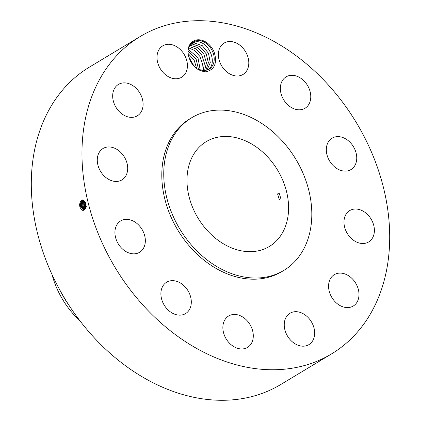 <?xml version="1.0" encoding="UTF-8"?>
<svg xmlns="http://www.w3.org/2000/svg" width="421" height="421" viewBox="0 0 421 421"><rect width="100%" height="100%" fill="white"/><g stroke="black" fill="none" stroke-linecap="round" stroke-linejoin="round"><path stroke-width="0.63" d="M140.182 36.522L89.515 67.06A185.303 140.698 58.9 0 0 75.791 315.234A185.303 140.698 58.9 0 0 280.818 384.478L331.485 353.94A185.303 140.698 58.9 0 0 345.209 105.766A185.303 140.698 58.9 0 0 140.182 36.522A185.303 140.698 58.9 0 0 126.458 284.701A185.303 140.698 58.9 0 0 331.485 353.94M79.832 206.795L79.832 206.806C82.237 211.837 84.284 211.579 85.979 206.022L85.684 202.817C83.021 198.496 80.995 199.012 79.601 204.353L79.832 206.795L79.69 204.364L82.674 200.191L79.674 204.364L79.69 206.048M188.345 55.193C190.981 65.26 196.786 70.802 205.753 71.828C214.031 70.023 217.031 64.081 214.757 54.004A16.572 12.583 58.9 0 0 192.065 41.974A16.572 12.583 58.9 0 0 188.345 55.193C187.392 49.494 188.634 45.194 192.071 42.3L197.833 40.321C205.195 40.932 210.4 45.421 213.463 53.793C215.11 60.124 213.989 65.06 210.1 68.597C213.831 65.266 215.02 60.582 213.684 54.535A15.735 11.946 58.9 0 0 213.463 53.793M310.151 343.752A18.319 13.909 58.9 0 0 310.835 320.913A18.319 13.909 58.9 0 0 289.995 313.245A18.319 13.909 58.9 0 0 288.753 314.124A18.319 13.909 58.9 0 0 288.069 336.963A18.319 13.909 58.9 0 0 308.909 344.631A18.319 13.909 58.9 0 0 310.151 343.752M191.76 117.696L189.813 118.875A89.157 67.692 58.9 0 0 183.209 238.275A89.157 67.692 58.9 0 0 281.854 271.592L283.807 270.419A89.157 67.692 58.9 0 0 290.406 151.013A89.157 67.692 58.9 0 0 191.76 117.696A89.157 67.692 58.9 0 0 185.156 237.102A89.157 67.692 58.9 0 0 283.807 270.419M329.111 281.933A18.319 13.909 58.9 0 0 335.4 302.046A18.319 13.909 58.9 0 0 353.24 306.035A18.319 13.909 58.9 0 0 358.45 298.752A18.319 13.909 58.9 0 0 352.161 278.639A18.319 13.909 58.9 0 0 334.321 274.65A18.319 13.909 58.9 0 0 329.111 281.933M344.473 226.514A18.319 13.909 58.9 0 0 368.643 241.954A18.319 13.909 58.9 0 0 373.901 226.014A18.319 13.909 58.9 0 0 349.73 210.574A18.319 13.909 58.9 0 0 344.473 226.514M330.722 162.716A18.319 13.909 58.9 0 0 350.993 169.558A18.319 13.909 58.9 0 0 352.351 145.024A18.319 13.909 58.9 0 0 332.08 138.177A18.319 13.909 58.9 0 0 330.722 162.716M291.548 107.629A18.319 13.909 58.9 0 0 305.025 108.25A18.319 13.909 58.9 0 0 310.466 93.246A18.319 13.909 58.9 0 0 299.584 77.49A18.319 13.909 58.9 0 0 286.106 76.864A18.319 13.909 58.9 0 0 280.665 91.867A18.319 13.909 58.9 0 0 291.548 107.629M237.449 76.012A18.319 13.909 58.9 0 0 243.049 74.449A18.319 13.909 58.9 0 0 247.195 54.962A18.319 13.909 58.9 0 0 229.734 41.505A18.319 13.909 58.9 0 0 224.13 43.068A18.319 13.909 58.9 0 0 219.983 62.555A18.319 13.909 58.9 0 0 237.449 76.012M182.914 76.343A18.319 13.909 58.9 0 0 183.593 53.499A18.319 13.909 58.9 0 0 162.759 45.836A18.319 13.909 58.9 0 0 161.517 46.71A18.319 13.909 58.9 0 0 160.833 69.549A18.319 13.909 58.9 0 0 181.672 77.217A18.319 13.909 58.9 0 0 182.914 76.343M142.556 108.529A18.319 13.909 58.9 0 0 136.267 88.415A18.319 13.909 58.9 0 0 118.427 84.426A18.319 13.909 58.9 0 0 113.217 91.71A18.319 13.909 58.9 0 0 119.506 111.823A18.319 13.909 58.9 0 0 137.341 115.812A18.319 13.909 58.9 0 0 142.556 108.529M127.195 163.948A18.319 13.909 58.9 0 0 103.024 148.508A18.319 13.909 58.9 0 0 97.767 164.453A18.319 13.909 58.9 0 0 121.937 179.888A18.319 13.909 58.9 0 0 127.195 163.948M140.946 227.75A18.319 13.909 58.9 0 0 120.674 220.904A18.319 13.909 58.9 0 0 119.317 245.438A18.319 13.909 58.9 0 0 139.588 252.284A18.319 13.909 58.9 0 0 140.946 227.75M180.12 282.838A18.319 13.909 58.9 0 0 166.642 282.212A18.319 13.909 58.9 0 0 161.201 297.215A18.319 13.909 58.9 0 0 172.084 312.971A18.319 13.909 58.9 0 0 185.556 313.598A18.319 13.909 58.9 0 0 191.002 298.594A18.319 13.909 58.9 0 0 180.12 282.838M234.218 314.45A18.319 13.909 58.9 0 0 228.619 316.013A18.319 13.909 58.9 0 0 224.472 335.505A18.319 13.909 58.9 0 0 241.933 348.962A18.319 13.909 58.9 0 0 247.532 347.399A18.319 13.909 58.9 0 0 251.684 327.906A18.319 13.909 58.9 0 0 234.218 314.45M85.995 205.895L85.726 203.464L82.663 200.191M214.757 54.004L213.684 54.535M83.511 210.032L80.648 206.758L80.506 204.332L83.074 200.233L80.49 204.332L80.632 206.758L83.5 210.032L85.674 207.763M201.67 223.598A61.187 46.457 58.9 0 0 269.366 246.459A61.187 46.457 58.9 0 0 273.897 164.516A61.187 46.457 58.9 0 0 206.201 141.656A61.187 46.457 58.9 0 0 201.67 223.598M60.966 292.048A75.17 57.077 58.9 0 0 68.549 304.63M209.016 69.36L210.1 68.597L209.016 69.36L204.432 70.765L197.381 69.123M190.255 44.189L191.797 43L196.223 41.747C208.379 40.69 218.162 62.734 208.153 69.77L208.169 69.765C218.246 62.74 208.263 40.505 196.144 41.737L191.797 43M280.854 198.601L279.049 192.781L277.576 193.949L279.36 199.77L280.854 198.601M79.906 320.77A75.17 57.077 -121.1 0 1 67.197 306.42A75.17 57.077 58.9 0 1 51.999 274.471M83.469 200.354L81.306 204.301L81.442 206.711L83.9 209.947L81.464 206.711L81.321 204.301L83.479 200.359M194.46 41.953L194.197 42.916L202.243 45.615L208.479 53.246L210.284 62.65L206.927 70.302L210.268 62.671L208.506 53.341L202.333 45.7L194.27 42.921L190.855 43.658M194.197 42.916L190.866 43.647M84.3 209.758L82.279 206.664L82.137 204.269L83.89 200.575L82.121 204.269L82.258 206.669L84.289 209.763M192.508 43.126L192.244 44.089L200.043 46.615L206.222 53.783L208.39 62.782L205.774 70.596L208.374 62.818L206.232 53.846L200.096 46.668L192.323 44.094L190.092 44.416M192.244 44.089L190.097 44.41M84.684 209.458L83.09 206.616L82.953 204.238L84.305 200.901L82.937 204.243L83.074 206.622L84.674 209.463M190.56 44.305L190.297 45.263L197.796 47.589L203.906 54.283L206.432 62.887L204.543 70.754M190.297 45.263L189.534 45.321M204.532 70.754L206.416 62.918L203.922 54.341L197.849 47.641L190.376 45.268L189.529 45.326M84.71 201.349L83.753 204.211L83.89 206.574L85.053 209.026M84.721 201.359L83.768 204.211L83.905 206.574L85.063 209.016M203.217 70.775L204.401 63.129L201.754 55.135L196.012 48.889L188.992 46.447L196.023 48.878L201.77 55.125L204.417 63.129L203.227 70.775M85.142 201.996L84.568 204.18L84.7 206.527L85.426 208.39M85.153 202.017L84.589 204.18L84.721 206.527L85.431 208.374M85.595 203.033L85.784 207.348M201.801 70.628L202.359 63.55L199.849 56.388L194.812 50.604L188.534 47.768L194.823 50.594L199.864 56.377L202.375 63.545L201.812 70.628M85.584 203.001L85.773 207.379M200.264 70.286L197.944 57.635L188.187 49.32L197.959 57.624L200.28 70.291M198.575 69.686L196.044 58.893L188.008 51.183L196.06 58.882L198.591 69.697M196.681 68.634L194.144 60.114L188.087 53.483L194.128 60.124L196.665 68.618M188.671 56.73L194.234 66.513M188.666 56.698L194.26 66.539M192.071 42.3L192.065 41.974M80.632 206.758L79.816 207.043M80.49 204.332L79.643 204.227M81.442 206.711L80.632 206.995M81.306 204.301L80.458 204.196M82.258 206.669L81.448 206.953M82.121 204.274L81.274 204.164M83.074 206.622L82.258 206.906M82.937 204.243L82.09 204.132M83.89 206.574L83.074 206.858M83.753 204.211L82.905 204.101M86.2 204.117L85.352 204.006M84.7 206.527L83.89 206.811M84.568 204.18L83.721 204.069M86.331 206.437L85.516 206.716M85.516 206.479L84.705 206.764M85.384 204.148L84.537 204.038"/></g></svg>
